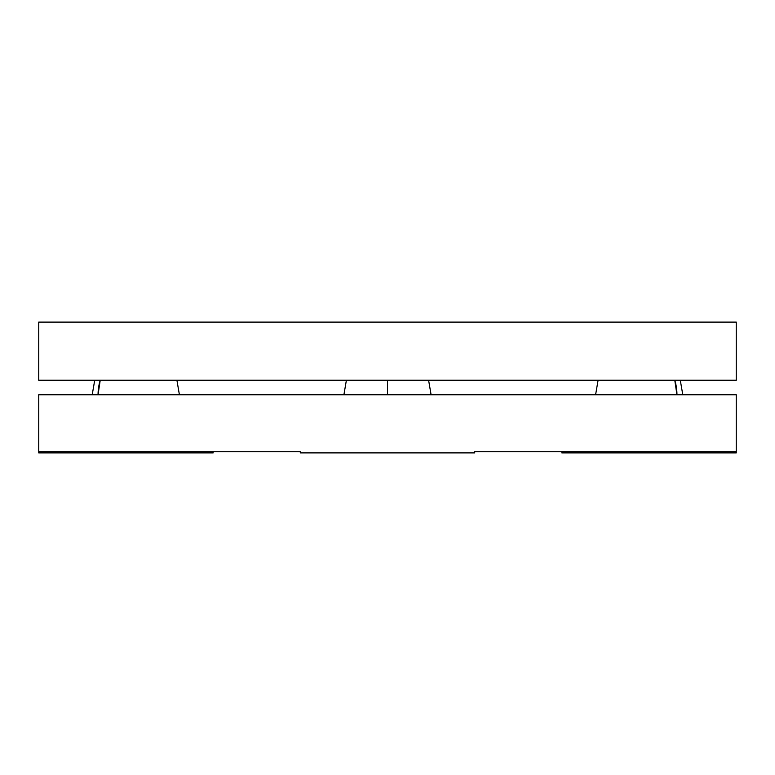 <?xml version="1.0" encoding="UTF-8"?>
<svg xmlns="http://www.w3.org/2000/svg" width="775" height="775" viewBox="0 0 775 775"><rect width="100%" height="100%" fill="white"/><g stroke="black" fill="none" stroke-linecap="round" stroke-linejoin="round"><path stroke-width="1.16" d="M98.057 394.766A43.594 37.752 -90 0 1 100.217 380.234L98.057 394.766L173.561 394.766M676.943 394.766A43.594 37.752 -90 0 0 674.783 380.234L676.943 394.766L682.785 394.766L680.285 380.234M387.5 380.234L387.5 394.766L343.906 394.766L387.5 394.766L387.5 380.234M736.25 452.891L561.875 452.891L561.875 451.728L561.875 452.891L736.25 452.891L736.25 451.728L474.688 451.728L474.688 452.891L300.312 452.891L300.312 451.728L38.75 451.728L38.75 394.766L736.25 394.766L736.25 451.728L736.25 394.766L38.75 394.766L38.75 452.891L203.825 452.891L38.75 452.891L38.75 451.728L300.312 451.728L300.312 452.891L474.688 452.891L474.688 451.728L736.25 451.728L736.25 452.891M213.125 452.891L203.825 452.891L203.825 451.728L203.825 452.891L213.125 452.891L213.125 451.728L213.125 452.891M571.175 451.728L571.175 452.891L571.175 451.728M38.75 380.234L736.25 380.234L736.25 322.109L736.25 380.234L38.75 380.234L38.75 322.109L736.25 322.109L38.75 322.109L38.75 380.234M92.215 394.766L94.715 380.234M595.597 394.766L598.087 380.234M431.094 394.766L428.604 380.234M343.906 394.766L346.396 380.234M179.403 394.766L176.913 380.234"/></g></svg>
